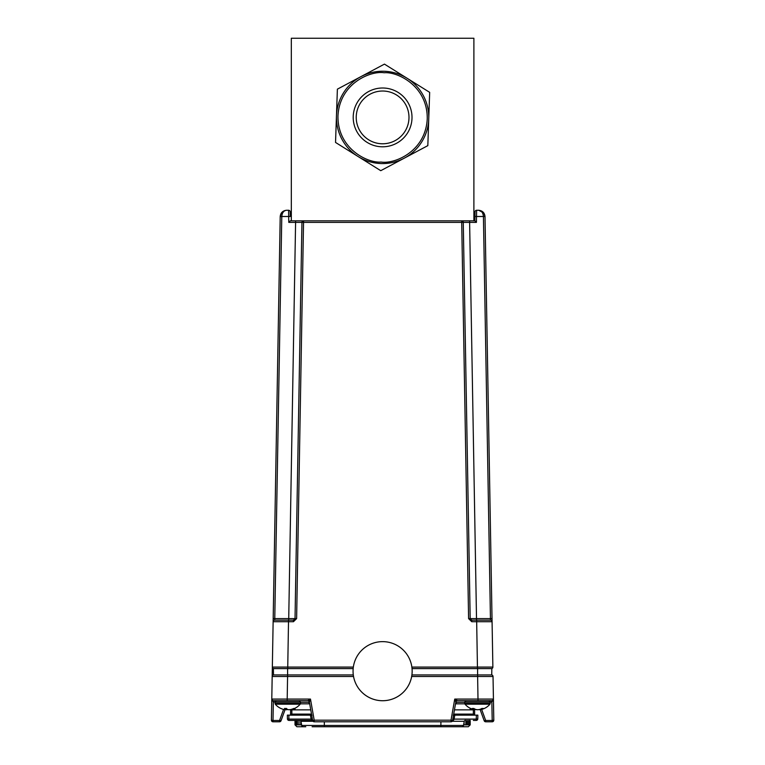 <?xml version="1.0" encoding="UTF-8"?>
<svg xmlns="http://www.w3.org/2000/svg" width="765" height="765" viewBox="0 0 765 765"><rect width="100%" height="100%" fill="white"/><g stroke="black" fill="none" stroke-linecap="round" stroke-linejoin="round"><path stroke-width="1.15" d="M473.889 220.827L291.322 220.827L291.322 38.25L473.889 38.25L473.889 220.827L474.874 220.827L476.432 222.376L474.874 220.827L475.036 211.829A1.587 1.587 0 0 1 476.614 210.27L478.67 210.27C482.438 210.652 484.551 212.727 485 216.495L483.891 213.014L478.67 210.27C481.501 210.652 483.078 212.727 483.423 216.495L485 216.495L492.019 618.608L485 216.495M475.036 211.829A1.587 1.587 0 0 1 476.614 210.27L476.432 222.376L303.533 222.376L303.533 220.827A1.587 1.587 0 0 0 301.945 222.376L288.778 222.376L288.673 216.495L290.26 216.495L290.174 211.829A1.587 1.587 0 0 0 288.596 210.27A1.587 1.587 0 0 1 290.174 211.829M471.756 620.157A1.587 1.587 0 0 1 470.179 618.608L468.591 618.608L461.678 220.827A1.587 1.587 0 0 1 463.265 222.376L470.179 618.608L471.756 620.157L490.489 620.157L476.672 620.157L476.672 621.716L471.756 621.716L468.591 618.608L471.756 621.716L471.756 620.157A1.587 1.587 0 0 1 470.179 618.608L476.509 618.608L476.509 620.157M412.039 668.6L477.465 668.6L476.672 621.716L492.077 621.716L492.87 667.09L492.077 621.716A1.587 1.587 0 0 0 490.489 620.157L490.442 618.608L476.509 618.608L469.595 220.827M281.329 213.014L280.21 216.495C280.659 212.727 282.773 210.652 286.54 210.27C283.71 210.652 282.132 212.727 281.788 216.495L274.769 618.608L273.191 618.608L273.134 621.716A1.587 1.587 0 0 1 274.721 620.157L293.454 620.157L274.721 620.157L274.769 618.608L295.032 618.608L301.945 222.376A1.587 1.587 0 0 1 303.533 220.827M286.54 210.27L288.596 210.27L288.673 216.495L280.21 216.495L273.191 618.608M296.619 618.608L293.454 621.716L293.454 620.157L295.032 618.608L301.945 222.376L303.533 222.376L296.619 618.608L295.032 618.608A1.587 1.587 0 0 1 295.032 618.694A1.587 1.587 0 0 0 295.032 618.608M288.778 222.376L290.337 220.827L291.322 220.827M293.454 621.716L273.134 621.716A1.587 1.587 0 0 1 274.721 620.157M288.539 620.157L287.745 667.09L272.34 667.09L273.134 621.716M492.077 621.716L492.019 618.608L490.442 618.608L483.423 216.495L474.95 216.495M483.413 667.099L480.63 667.09M477.465 668.6L491.838 668.6L491.732 674.931L411.914 674.931M492.87 667.09A1.587 1.587 0 0 1 491.838 668.6A1.587 1.587 0 0 0 492.87 667.09L411.876 667.09M287.611 668.6L287.611 674.931L273.488 674.931L273.373 668.6A1.587 1.587 0 0 1 272.34 667.09A1.587 1.587 0 0 0 273.373 668.6L353.172 668.6M353.535 676.49L287.583 676.49L287.583 674.931L353.296 674.931M481.654 709.432L485.67 720.487L484.188 720.745L480.028 709.327M456.103 699.889L457.394 700.683A1.587 1.587 0 0 0 455.835 701.993L454.745 699.076L493.425 699.076A1.587 1.587 0 0 1 491.847 700.683L491.847 701.993L490.26 701.993M451.12 720.2L451.015 720.745A1.587 0.536 -170 0 0 452.574 720.487A1.587 1.587 0 0 1 451.015 721.787L314.195 721.787A1.587 1.587 0 0 1 312.636 720.487L309.376 701.993A1.587 1.587 0 0 0 307.817 700.683A1.587 1.587 0 0 1 309.376 701.993A1.587 1.587 170 0 0 307.817 700.683L310.475 699.076L309.376 701.993M290.136 709.604A16.294 0.899 -96 0 0 290.222 709.729A16.294 12.077 -99 0 0 291.532 709.518A16.314 16.314 0 0 0 300.176 704.192L275.266 704.192L274.951 702.012L276.28 700.683L307.884 700.683L273.363 700.683L273.325 701.993L271.785 699.076A1.587 1.587 0 0 0 273.363 700.683L273 720.487L279.541 720.487L283.566 709.432M279.541 721.787L273 721.787A1.587 1.587 0 0 1 271.412 720.181A1.587 1.587 0 0 0 273 721.787L279.541 721.787A1.587 1.587 0 0 0 281.032 720.745L279.541 720.487L279.541 721.787A1.587 1.587 0 0 0 281.032 720.745L285.039 709.719M273 721.787L273 720.487L271.412 720.181L271.785 699.076L287.191 699.076L287.191 700.683M312.636 720.487A1.587 1.587 0 0 0 314.195 721.787A1.587 1.587 0 0 1 312.636 720.487A1.587 1.587 0 0 0 314.195 721.787L314.195 720.181L312.636 720.487M273.765 674.931A1.587 1.587 0 0 0 272.177 676.49L287.583 676.49L287.191 699.076L310.475 699.076L314.195 720.181L451.015 720.181L451.015 721.787A1.587 1.587 0 0 0 452.574 720.487L455.835 701.993A1.587 1.587 0 0 1 457.394 700.683A1.587 1.587 10 0 0 455.835 701.993M454.745 699.076L451.015 720.181L452.574 720.487M493.425 699.162L491.885 701.993L491.866 700.683A1.587 1.587 0 0 0 491.866 700.683L457.327 700.683M478.02 700.683L477.628 676.49L493.033 676.49A1.587 1.587 0 0 0 491.446 674.931A1.587 1.587 0 0 1 493.033 676.49L493.798 720.181A1.587 1.587 0 0 1 492.211 721.787L485.67 721.787L492.211 721.787A1.587 1.587 0 0 0 493.798 720.181L492.211 720.487L491.847 701.993M492.211 721.787L492.211 720.487L485.67 720.487L485.67 721.787A1.587 1.587 0 0 1 484.188 720.745A1.587 1.587 0 0 0 485.67 721.787A1.587 1.587 0 0 1 484.188 720.745M453.186 715.141L454.783 715.141L453.521 715.141L453.702 714.108L473.363 714.108L473.353 709.863L474.587 709.863L474.663 714.108L474.587 709.863M273.363 700.683A1.587 1.587 0 0 1 271.785 699.076L272.177 676.49M453.081 726.75L312.13 726.75M461.945 726.75L440.889 726.75L440.889 725.44L463.504 725.44A1.587 1.587 0 0 1 461.945 726.75L459.449 726.75M305.761 726.75L303.265 726.75A1.587 1.587 0 0 1 301.706 725.44L300.97 721.29A1.052 1.052 0 0 0 299.928 720.42M463.504 725.44L464.24 721.29A1.052 1.052 0 0 1 465.283 720.42M476.394 715.141L477.848 715.141L477.781 718.861A1.587 1.587 0 0 1 476.203 720.42L473.363 720.42M310.896 715.141L312.024 715.141M305.34 720.42L304.709 720.42M300.702 720.754L300.702 724.866L299.01 724.866L299.01 720.42L298.924 724.866L297.47 724.866L297.403 720.42L297.403 724.866L296.304 724.971L296.265 720.42M295.615 724.866L295.615 720.42L295.577 724.866M304.709 726.75L296.897 726.75L295.013 724.866L295.013 720.42L291.781 720.42M287.382 716.499L287.363 715.141L288.845 715.141L287.363 715.141L287.43 718.861L288.912 719.11L289.007 720.42L312.627 720.42A1.587 1.578 90 0 1 311.126 719.11L312.359 718.918M452.593 720.42A1.587 1.578 -90 0 0 454.085 719.11L476.299 719.11L477.781 718.861L477.8 718.115M310.427 715.141L311.126 719.11L288.912 719.11L288.845 715.141L310.82 715.141M453.521 715.141L477.848 715.141M287.43 718.861A1.587 1.587 0 0 0 289.007 720.42A1.587 1.587 0 0 1 287.43 718.861A1.587 1.587 0 0 0 289.007 720.42M290.547 714.108L290.624 709.863L290.547 714.108L311.508 714.108M310.762 709.863L290.624 709.863M474.663 714.108L473.363 714.108M454.448 709.863L473.353 709.863M291.857 709.863L291.848 714.108M292.727 709.863L292.727 709.184A16.314 16.314 0 0 1 291.934 709.413L291.934 709.413A16.314 15.596 -111 0 1 291.924 709.423M456.16 703.322L455.605 703.322M472.483 709.863L472.483 709.184A16.314 16.314 0 0 0 474.51 709.7L474.51 709.7M290.203 709.595L290.222 709.729A16.294 12.699 -99.6 0 1 290.145 709.729A16.294 1.855 -96 0 1 290.012 709.624A16.294 16.094 -132.5 0 1 289.065 709.729L289.065 709.729A16.294 10.069 -97.6 0 1 289.007 709.729M291.532 709.518A16.294 12.077 -99 0 0 291.714 709.471A16.314 15.31 -107.6 0 0 294.477 708.457A16.247 4.657 -121.5 0 1 293.779 708.457A16.314 15.31 107.6 0 1 290.939 709.471A16.294 16.18 -152.2 0 1 288.921 709.729A16.294 10.806 -98 0 1 287.554 709.471A16.314 5.365 -96.4 0 1 286.464 708.457A16.247 13.273 150.2 0 1 284.475 708.457A16.314 5.365 96.4 0 0 285.364 709.471A16.294 0.899 96 0 1 285.221 709.729A16.294 12.077 99 0 1 283.911 709.518A16.294 12.077 99 0 1 283.729 709.471M285.469 708.486L285.364 709.471M285.297 709.604A16.294 16.18 152.2 0 0 286.521 709.729A16.294 10.806 98 0 0 287.716 709.518M286.579 708.581L286.521 709.729M274.951 703.341L300.492 703.341L300.176 704.192L292.001 704.192M481.08 708.887L481.128 709.471A16.314 12.202 -99.1 0 0 483.289 708.457A16.247 9.266 -127.5 0 1 481.902 708.457A16.314 12.202 99.1 0 1 479.598 709.471A16.294 15.348 108.1 0 1 477.676 709.729A16.294 14.525 -103.3 0 1 475.849 709.471A16.314 10.691 -98 0 1 473.812 708.457A16.247 10.586 131.2 0 1 472.225 708.457A16.314 10.691 98 0 0 474.099 709.471A16.294 5.202 96.3 0 0 474.721 709.729A16.294 7.181 96.7 0 1 474.635 709.719A16.314 16.314 0 0 1 465.034 704.192L489.944 704.192L490.26 702.012L488.931 700.683L457.374 700.683M473.937 708.533L473.86 709.375M474.807 709.031L474.721 709.729A16.294 8.319 97 0 1 474.721 709.729A16.294 3.949 96.2 0 0 474.749 709.729L474.797 709.27A16.314 12.202 -99.1 0 0 475.381 709.471A16.294 15.348 -108.1 0 0 477.312 709.729A16.294 14.525 103.3 0 0 477.494 709.719M480.841 709.002L480.879 709.471A16.294 5.202 -96.3 0 1 480.257 709.729A16.294 7.181 -96.7 0 0 480.344 709.719A16.294 7.181 -96.7 0 0 481.128 709.471M473.133 708.486A16.314 12.202 -99.1 0 0 473.898 708.887M474.788 709.375A16.314 13.024 -100 0 0 475.113 709.471A16.294 15.721 -113.4 0 0 477.083 709.729L477.083 709.729A16.294 13.904 101.6 0 0 477.188 709.729M480.057 709.413A16.314 13.024 100 0 1 479.865 709.471A16.294 15.721 113.4 0 1 477.896 709.729A16.294 13.904 -101.6 0 1 477.79 709.729M472.636 708.476A16.314 9.668 97.5 0 0 473.87 709.279M286.426 709.729A16.294 10.069 97.6 0 1 286.368 709.729A16.294 16.094 132.5 0 1 285.288 709.624L285.297 709.729A16.294 1.855 96 0 0 285.412 709.643M466.401 724.866L466.401 720.946L465.828 720.946M463.609 724.866L463.992 722.696M465.828 720.42L465.828 724.866L464.087 724.866L464.087 722.131M468.716 720.42L468.716 724.866L467.501 724.866L467.501 720.42M469.624 720.42L469.624 724.866L468.773 724.866L468.773 720.42M470.112 720.42L470.112 724.866L469.662 720.42M460.138 726.75L468.314 726.75L470.198 724.866L470.131 720.42M466.229 720.42L466.229 720.946M465.828 724.866L467.434 724.866M295.051 724.866L295.051 720.42L295.041 724.866L296.218 724.866M295.414 720.42L295.414 724.866M300.702 724.866L301.601 724.866M309.06 701.285L309.06 702.27L300.492 702.27L309.423 702.27M309.701 703.848L300.387 703.848M455.787 702.27L464.718 702.27L456.16 702.27L456.16 703.848L455.51 703.848M464.824 703.848L456.16 703.848M353.057 671.182L353.057 671.182A29.548 29.548 0 0 0 382.605 700.721A29.548 29.548 0 0 0 412.153 671.173A29.548 29.548 0 0 0 382.605 641.634A29.548 29.548 0 0 0 353.057 671.173L353.057 671.182A29.548 29.548 0 0 0 382.605 700.73A29.548 29.548 0 0 0 412.153 671.182L412.153 671.182M271.575 711.144L272.952 632.014M408.988 117.399A26.383 26.383 0 0 1 369.418 140.253A26.383 26.383 0 0 1 369.418 94.554A26.383 26.383 0 0 1 408.988 117.399A26.383 26.383 0 0 0 382.605 91.016M382.605 88.004A29.395 29.395 0 0 0 357.15 132.096A29.395 29.395 0 0 0 408.07 132.096A29.395 29.395 0 0 0 382.605 88.004M360.229 103.428A26.383 26.383 0 0 1 396.576 95.023A26.383 26.383 0 0 1 404.981 131.37A26.383 26.383 0 0 1 368.634 139.775A26.383 26.383 0 0 1 360.229 103.428M398.173 92.46A29.395 29.395 0 0 1 396.413 143.351A29.395 29.395 0 0 1 353.229 116.385A29.395 29.395 0 0 1 398.173 92.46M384.202 71.26A46.168 46.168 0 0 0 337.623 127.803A46.168 46.168 0 0 0 404.293 158.164A46.168 46.168 0 0 0 384.202 71.26M429.49 97.595L429.672 92.355L384.451 64.117L379.822 66.584M335.72 137.203L335.539 142.443L380.76 170.681L427.826 145.637L429.672 92.355M423.198 148.104L427.826 145.637L428.008 140.397M388.897 66.899L384.451 64.117L337.384 89.161L337.202 94.401M342.012 86.703L337.384 89.161L335.539 142.443L339.985 145.226M376.313 167.908L380.76 170.681L385.388 168.224M407.057 78.24A46.168 46.168 0 0 0 360.917 76.643M288.701 620.157L295.615 220.827M477.599 668.6L477.599 674.931M287.745 668.6L287.745 667.09L353.344 667.09M274.951 701.993L273.363 701.993M411.675 676.49L477.628 676.49L477.628 674.931M301.706 725.44L324.322 725.44L324.322 726.75M324.322 721.787L324.322 725.44L440.889 725.44L440.889 721.787M313.038 721.29L300.97 721.29M464.24 721.29L451.015 721.29M452.851 718.918L454.085 719.11L454.783 715.141M476.203 720.42L476.375 715.141M295.041 709.863L295.041 708.237M470.169 709.863L470.169 708.237M274.951 702.012L300.492 702.012L299.163 700.683M465.034 704.192L464.718 703.341L490.26 703.341M464.718 703.341L464.718 702.012L490.26 702.012M309.06 703.848L309.06 702.27M456.16 701.285L456.16 702.27M384.145 72.761C371.159 70.514 339.717 82.84 337.967 115.859C337.432 148.917 367.946 163.375 381.066 162.037C394.061 164.284 425.493 151.958 427.243 118.948C427.778 85.881 397.264 71.422 384.145 72.761M275.266 704.192A16.314 16.314 0 0 0 283.911 709.518M300.492 703.341L300.492 702.012M480.344 709.719A16.314 16.314 0 0 0 489.944 704.192M464.718 702.012L466.048 700.683L464.718 702.012M470.198 724.866L470.198 720.42"/></g></svg>
